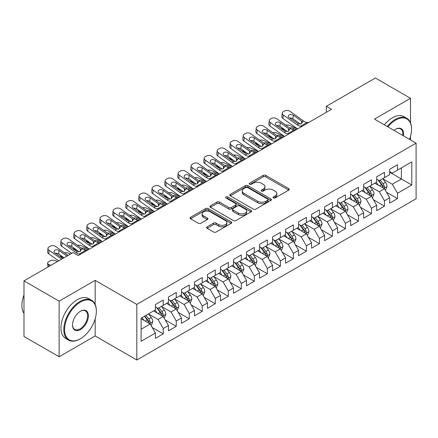 <?xml version="1.0" encoding="UTF-8"?>
<svg xmlns="http://www.w3.org/2000/svg" width="438" height="438" viewBox="0 0 438 438"><rect width="100%" height="100%" fill="white"/><g stroke="black" fill="none" stroke-linecap="round" stroke-linejoin="round"><path stroke-width="0.66" d="M273.372 197.943A1.265 0.728 0 0 0 275.157 197.943L288.73 190.108A1.807 1.046 0 0 0 289.261 189.369A1.807 1.046 0 0 0 288.73 188.636L265.74 175.359A1.807 1.046 0 0 0 263.183 175.359L249.611 183.194A1.265 0.728 0 0 0 249.238 183.714A1.265 0.728 0 0 0 249.611 184.228A1.265 0.728 0 0 0 251.401 184.228L253.153 183.215A5.782 3.34 0 0 1 261.333 183.215L263.249 184.321A5.782 3.34 0 0 1 264.941 186.681A5.782 3.34 0 0 1 263.249 189.041L261.491 190.054A1.265 0.728 0 0 0 261.119 190.568A1.265 0.728 0 0 0 261.491 191.088A1.265 0.728 0 0 0 263.282 191.088L265.034 190.07A5.782 3.34 0 0 1 273.213 190.07L275.13 191.182A5.782 3.34 0 0 1 276.821 193.541A5.782 3.34 0 0 1 275.13 195.901L273.372 196.914A1.265 0.728 0 0 0 273 197.429A1.265 0.728 0 0 0 273.372 197.943L273.372 196.914M207.103 226.84A1.807 1.046 0 0 0 206.577 227.574A1.807 1.046 0 0 0 207.103 228.313L213.558 232.036A1.807 1.046 0 0 0 216.109 232.036L231.182 223.336A1.807 1.046 0 0 0 231.713 222.597A1.807 1.046 0 0 0 231.182 221.858L208.192 208.587A1.807 1.046 0 0 0 205.636 208.587L190.563 217.286A1.807 1.046 0 0 0 190.032 218.025A1.807 1.046 0 0 0 190.563 218.765L198.354 223.26A1.807 1.046 0 0 0 200.911 223.26L207.36 219.537A1.807 1.046 0 0 0 207.891 218.797A1.807 1.046 0 0 0 207.36 218.064L203.495 215.83A4.834 2.792 0 0 1 202.082 213.859A4.834 2.792 0 0 1 205.061 211.28A4.834 2.792 0 0 1 210.328 211.882L225.466 220.626A4.834 2.792 0 0 1 226.884 222.597A4.834 2.792 0 0 1 223.9 225.176A4.834 2.792 0 0 1 218.633 224.568L216.109 223.112A1.807 1.046 0 0 0 213.558 223.112L207.103 226.84L207.103 228.313M95.172 304.459L95.172 280.347L59.119 301.163L23.98 280.873L73.047 252.551L78.254 255.551L331.506 109.336L326.305 106.33L326.305 112.342M95.172 280.347L136.815 304.394L416.1 143.149L416.1 198.753L136.815 359.992L136.815 304.394M410.505 122.788L410.505 98.293L374.457 119.103L416.1 143.149M410.505 98.293L375.366 78.008L326.305 106.33M253.284 209.101A1.807 1.046 0 0 0 255.836 209.101L270.914 200.396A1.807 1.046 0 0 0 271.44 199.662A1.807 1.046 0 0 0 270.914 198.923L247.919 185.646A1.807 1.046 0 0 0 245.362 185.646L230.289 194.352A1.807 1.046 0 0 0 229.758 195.085A1.807 1.046 0 0 0 230.289 195.824L253.284 209.101M226.386 198.217A1.265 0.728 0 0 1 227.672 198.398L227.672 196.892L251.045 210.393A1.807 1.046 0 0 1 251.576 211.127A1.807 1.046 0 0 1 251.045 211.866L235.972 220.571A1.807 1.046 0 0 1 233.421 220.571L210.426 207.294L210.426 205.816A1.807 1.046 0 0 0 209.895 206.555A1.807 1.046 0 0 0 210.426 207.294M210.426 205.816L216.876 202.093A1.807 1.046 0 0 1 219.433 202.093L228.756 207.481A1.807 1.046 0 0 0 231.313 207.481L235.589 205.006A1.807 1.046 0 0 0 236.12 204.272A1.807 1.046 0 0 0 235.589 203.533L225.882 197.927A1.265 0.728 0 0 1 225.51 197.412A1.265 0.728 0 0 1 226.293 196.739A1.265 0.728 0 0 1 227.672 196.892M389.683 172.227L401.394 178.989L401.394 167.869L411.808 161.857L397.49 170.125L397.49 164.787L389.683 169.298L389.683 174.631L384.476 177.636L384.476 172.304L376.669 176.81L376.669 182.148L371.462 185.148L371.462 179.815L363.655 184.327L363.655 189.659L358.448 192.665L358.448 187.327L350.641 191.839L350.641 197.171L345.434 200.177L345.434 194.844L337.627 199.35L337.627 204.688L332.42 207.694L332.42 202.356L324.613 206.867L324.613 212.2L319.406 215.206L319.406 209.873L311.599 214.379L311.599 219.712L306.392 222.718L306.392 217.385L298.579 221.891L298.579 227.229L293.378 230.235L293.378 224.897L285.565 229.408L285.565 234.741L280.364 237.746L280.364 232.414L272.551 236.92L272.551 242.252L267.35 245.258L267.35 239.925L259.537 244.431L259.537 249.769L254.336 252.775L254.336 247.437L246.523 251.949L246.523 257.281L241.322 260.287L241.322 254.954L233.509 259.46L233.509 264.798L228.308 267.799L228.308 262.466L220.495 266.972L220.495 272.31L215.293 275.316L215.293 269.978L207.481 274.489L207.481 279.822L202.279 282.828L202.279 277.495L194.467 282.001L194.467 287.339L189.265 290.345L189.265 285.007L181.452 289.518L181.452 294.851L176.246 297.856L176.246 292.524L168.438 297.03L168.438 302.362L163.232 305.368L163.232 300.035L155.424 304.541L155.424 309.88L141.113 318.141L141.113 341.284L155.424 333.022L150.218 324.005L141.113 318.744M411.808 161.857L411.808 185L397.49 193.267L392.284 184.25L382.85 178.803M386.491 192.249L397.49 198.6L397.49 193.267M397.49 198.6L389.683 203.112L389.683 197.773L384.476 200.779L379.27 191.762L369.836 186.314M373.477 199.766L384.476 206.112L384.476 200.779M384.476 206.112L376.669 210.623L376.669 205.285L371.462 208.291L366.256 199.279L356.822 193.831M360.463 207.278L371.462 213.629L371.462 208.291M371.462 213.629L363.655 218.135L363.655 212.802L358.448 215.808L353.242 206.791L343.808 201.343M347.449 214.795L358.448 221.141L358.448 215.808M358.448 221.141L350.641 225.652L350.641 220.314L345.434 223.32L340.227 214.302L330.794 208.855M334.435 222.307L345.434 228.658L345.434 223.32M345.434 228.658L337.627 233.164L337.627 227.831L332.42 230.831L327.213 221.82L317.78 216.372M321.421 229.819L332.42 236.17L332.42 230.831M332.42 236.17L324.613 240.676L324.613 235.343L319.406 238.349L314.199 229.331L304.766 223.884M308.407 237.336L319.406 243.681L319.406 238.349M319.406 243.681L311.599 248.193L311.599 242.855L306.392 245.86L301.185 236.843L291.752 231.395M295.393 244.847L306.392 251.198L306.392 245.86M306.392 251.198L298.579 255.704L298.579 250.372L293.378 253.378L288.171 244.36L278.732 238.913M282.379 252.359L293.378 258.71L293.378 253.378M293.378 258.71L285.565 263.216L285.565 257.883L280.364 260.889L275.157 251.872L265.718 246.424M269.365 259.876L280.364 266.222L280.364 260.889M280.364 266.222L272.551 270.733L272.551 265.395L267.35 268.401L262.143 259.384L252.704 253.936M256.35 267.388L267.35 273.739L267.35 268.401M267.35 273.739L259.537 278.245L259.537 272.912L254.336 275.918L249.129 266.901L239.69 261.453M243.336 274.9L254.336 281.251L254.336 275.918M254.336 281.251L246.523 285.757L246.523 280.424L241.322 283.43L236.115 274.412L226.676 268.965M230.322 282.417L241.322 288.762L241.322 283.43M241.322 288.762L233.509 293.274L233.509 287.936L228.308 290.941L223.101 281.93L213.662 276.482M217.308 289.929L228.308 296.28L228.308 290.941M228.308 296.28L220.495 300.786L220.495 295.453L215.293 298.459L210.087 289.441L200.648 283.994M204.294 297.446L215.293 303.791L215.293 298.459M215.293 303.791L207.481 308.303L207.481 302.965L202.279 305.97L197.073 296.953L187.634 291.505M191.28 304.957L202.279 311.308L202.279 305.97M202.279 311.308L194.467 315.814L194.467 310.482L189.265 313.482L184.059 304.47L174.62 299.023M178.266 312.469L189.265 318.82L189.265 313.482M189.265 318.82L181.452 323.326L181.452 317.993L176.246 320.999L171.044 311.982L161.606 306.534M165.252 319.986L176.246 326.332L176.246 320.999M176.246 326.332L168.438 330.843L168.438 325.505L163.232 328.511L158.03 319.494L148.591 314.046M152.238 327.498L163.232 333.849L163.232 328.511M163.232 333.849L155.424 338.355L155.424 333.022M155.424 306.874L158.03 308.374L163.232 305.368M141.113 329.261L150.218 324.005M168.438 299.357L171.044 300.862L176.246 297.856M158.03 319.494L163.232 316.488L153.601 310.931M168.438 325.505L163.232 316.488M181.452 291.845L184.059 293.345L189.265 290.345M171.044 311.982L176.246 308.976L166.615 303.414M181.452 317.993L176.246 308.976M194.467 284.333L197.073 285.833L202.279 282.828M184.059 304.47L189.265 301.464L179.629 295.902M194.467 310.482L189.265 301.464M207.481 276.816L210.087 278.322L215.293 275.316M197.073 296.953L202.279 293.947L192.643 288.39M207.481 302.965L202.279 293.947M220.495 269.304L223.101 270.804L228.308 267.799M210.087 289.441L215.293 286.436L205.663 280.873M220.495 295.453L215.293 286.436M233.509 261.793L236.115 263.293L241.322 260.287M223.101 281.93L228.308 278.924L218.677 273.361M233.509 287.936L228.308 278.924M246.523 254.275L249.129 255.781L254.336 252.775M236.115 274.412L241.322 271.407L231.691 265.85M246.523 280.424L241.322 271.407M259.537 246.764L262.143 248.264L267.35 245.258M249.129 266.901L254.336 263.895L244.705 258.332M259.537 272.912L254.336 263.895M272.551 239.247L275.157 240.752L280.364 237.746M262.143 259.384L267.35 256.383L257.719 250.821M272.551 265.395L267.35 256.383M285.565 231.735L288.171 233.24L293.378 230.235M275.157 251.872L280.364 248.866L270.733 243.309M285.565 257.883L280.364 248.866M298.579 224.223L301.185 225.723L306.392 222.718M288.171 244.36L293.378 241.354L283.747 235.792M298.579 250.372L293.378 241.354M311.599 216.706L314.199 218.212L319.406 215.206M301.185 236.843L306.392 233.837L296.761 228.28M311.599 242.855L306.392 233.837M324.613 209.194L327.213 210.7L332.42 207.694M314.199 229.331L319.406 226.326L309.775 220.763M324.613 235.343L319.406 226.326M337.627 201.683L340.227 203.183L345.434 200.177M327.213 221.82L332.42 218.814L322.79 213.251M337.627 227.831L332.42 218.814M350.641 194.165L353.242 195.671L358.448 192.665M340.227 214.302L345.434 211.297L335.804 205.74M350.641 220.314L345.434 211.297M363.655 186.654L366.256 188.154L371.462 185.148M353.242 206.791L358.448 203.785L348.818 198.222M363.655 212.802L358.448 203.785M376.669 179.142L379.27 180.642L384.476 177.636M366.256 199.279L371.462 196.273L361.832 190.711M376.669 205.285L371.462 196.273M389.683 171.625L392.284 173.13L397.49 170.125M379.27 191.762L384.476 188.756L374.846 183.199M389.683 197.773L384.476 188.756M23.98 280.873L23.98 336.477L59.119 356.762L95.172 335.951L136.815 359.992M59.119 301.163L59.119 356.762M410.505 139.919L410.505 136.382M392.284 184.25L401.394 178.989L411.808 185M95.172 335.951L95.172 318.82M273.876 198.124L275.13 197.401A5.782 3.34 0 0 0 276.821 195.041L276.821 193.541M264.941 186.681L264.941 188.181A5.782 3.34 0 0 1 263.249 190.541L261.995 191.264M288.708 190.125L265.74 176.864A1.807 1.046 0 0 0 263.183 176.864L250.114 184.403M270.887 200.412L247.919 187.152A1.807 1.046 0 0 0 245.362 187.152L230.311 195.841M267.717 200.177A1.265 0.728 0 0 0 268.089 199.662A1.265 0.728 0 0 0 267.717 199.142L247.536 187.491A1.265 0.728 0 0 0 245.745 187.491L243.895 188.559A5.782 3.34 0 0 0 242.203 190.919A5.782 3.34 0 0 0 243.895 193.278L257.692 201.245A5.782 3.34 0 0 0 265.866 201.245L267.717 200.177L267.717 201.677A1.265 0.728 0 0 0 268.089 201.162L268.089 199.662M242.203 190.919L242.203 192.424A5.782 3.34 0 0 0 243.895 194.784L243.895 193.278M267.717 201.677L265.866 202.75A5.782 3.34 0 0 1 257.692 202.75L243.895 194.784M210.448 207.305L216.876 203.599L216.876 202.093M236.12 204.272L236.12 205.772A1.807 1.046 0 0 1 235.589 206.512L231.313 208.981A1.807 1.046 0 0 1 228.756 208.981L219.433 203.599A1.807 1.046 0 0 0 216.876 203.599M227.672 198.398L251.023 211.882M238.431 213.065A4.834 2.792 0 0 0 243.698 213.667A4.834 2.792 0 0 0 246.682 211.094A4.834 2.792 0 0 0 245.269 209.118L239.936 206.041A1.807 1.046 0 0 0 237.38 206.041L233.098 208.51A1.807 1.046 0 0 0 232.573 209.249A1.807 1.046 0 0 0 233.098 209.988L238.431 213.065L238.431 214.565A4.834 2.792 0 0 0 243.698 215.173A4.834 2.792 0 0 0 246.682 212.594L246.682 211.094M232.573 209.249L232.573 210.749A1.807 1.046 0 0 0 233.098 211.488L233.098 209.988M238.431 214.565L233.098 211.488M226.884 222.597L226.884 224.097A4.834 2.792 0 0 1 223.9 226.676A4.834 2.792 0 0 1 218.633 226.074L216.109 224.617A1.807 1.046 0 0 0 213.558 224.617L207.13 228.329M202.082 213.859L202.082 215.359A4.834 2.792 0 0 0 203.495 217.336L203.495 215.83M207.338 219.553L203.495 217.336M231.16 223.347L208.192 210.087A1.807 1.046 0 0 0 205.636 210.087L190.585 218.776M385.44 190.426L387.05 186.489A4.878 2.814 -120 0 0 385.495 182.334L382.73 178.644M297.522 128.958L289.43 125.372A3.679 1.867 -5.4 0 0 285.795 125.148M378.322 185.208L376.226 182.4M285.653 130.338L282.921 129.128L283.008 130.042M375.24 183.423L374.999 183.106M383.557 188.225L384.312 187.546L384.416 186.697A4.878 2.814 -120 0 0 383.02 183.763L380.261 180.073M378.678 180.303L382.095 184.858A2.486 1.434 60 0 1 382.544 185.613L384.416 186.697M281.88 127.655A3.679 1.867 -5.4 0 0 281.858 127.973A3.679 1.867 -5.4 0 0 282.921 129.128M289.786 127.989A2.946 1.495 174.6 0 1 292.912 128.11L296.351 129.637M377.824 179.804L381.46 184.666A4.878 2.814 60 0 1 382.856 187.595L382.954 187.88M302.16 126.281L300.621 126.21A9.203 5.311 60 0 1 297.156 124.841L283.298 114.986L282.921 118.501A3.679 2.354 -173.9 0 1 281.864 116.607L282.242 113.092A3.679 2.354 6.1 0 0 283.298 114.986M297.61 128.909A13.802 7.972 60 0 1 296.778 128.361L282.921 118.501M308.67 122.525L307.131 122.454A9.203 5.311 60 0 1 303.66 121.085L289.803 111.23A3.679 2.354 6.1 0 0 284.618 110.891L283.315 111.641A3.679 2.354 6.1 0 0 282.242 113.092M301.656 123.587L301.53 121.08L302.258 121.895L301.541 123.658L298.557 124.036L289.124 117.619A2.946 1.883 -173.9 0 1 288.275 116.103A2.946 1.883 -173.9 0 1 289.135 114.948A2.946 1.883 -173.9 0 1 293.285 115.216L292.912 118.731L300.419 124.074M292.912 118.731A2.946 1.883 6.1 0 0 289.792 118.096M301.53 121.08L293.285 115.216M303.66 121.085L302.258 121.895L302.401 122.416M372.426 197.938L374.036 194.001A4.878 2.814 -120 0 0 372.481 189.851L369.716 186.155M284.508 136.475L276.416 132.884A3.679 1.867 -5.4 0 0 272.781 132.665M365.308 192.72L363.212 189.917M272.639 137.855L269.907 136.64L269.994 137.554M362.226 190.941L361.985 190.623M370.543 195.742L371.298 195.063L371.402 194.209A4.878 2.814 -120 0 0 370.006 191.275L367.241 187.584M365.664 187.814L369.081 192.375A2.486 1.434 60 0 1 369.53 193.131L371.402 194.209M268.866 135.172A3.679 1.867 -5.4 0 0 268.844 135.49A3.679 1.867 -5.4 0 0 269.907 136.64M276.772 135.501A2.946 1.495 174.6 0 1 279.898 135.627L283.337 137.149M364.81 187.322L368.446 192.178A4.878 2.814 60 0 1 369.842 195.113L369.94 195.392M359.412 205.455L361.022 201.513A4.878 2.814 -120 0 0 359.467 197.363L356.702 193.673M271.494 143.987L263.402 140.401A3.679 1.867 -5.4 0 0 259.767 140.176M352.294 200.232L350.197 197.429M259.625 145.367L256.892 144.157L256.98 145.071M349.212 198.452L348.971 198.135M357.528 203.254L358.284 202.575L358.388 201.721A4.878 2.814 -120 0 0 356.992 198.792L354.227 195.102M352.65 195.332L356.067 199.887A2.486 1.434 60 0 1 356.516 200.642L358.388 201.721M255.852 142.684A3.679 1.867 -5.4 0 0 255.83 143.002A3.679 1.867 -5.4 0 0 256.892 144.157M263.758 143.012A2.946 1.495 174.6 0 1 266.884 143.138L270.323 144.66M351.796 194.833L355.432 199.69A4.878 2.814 60 0 1 356.828 202.624L356.926 202.909M289.146 133.793L287.607 133.721A9.203 5.311 60 0 1 284.142 132.358L270.284 122.498L269.907 126.013A3.679 2.354 -173.9 0 1 268.85 124.118L269.228 120.603A3.679 2.354 6.1 0 0 270.284 122.498M284.596 136.421A13.802 7.972 60 0 1 283.764 135.873L269.907 126.013M295.655 130.037L294.117 129.966A9.203 5.311 60 0 1 290.646 128.602L276.789 118.742A3.679 2.354 6.1 0 0 271.604 118.408L270.301 119.158A3.679 2.354 6.1 0 0 269.228 120.603M288.642 131.104L288.516 128.591L289.244 129.407L288.527 131.17L285.543 131.548L276.11 125.131A2.946 1.883 -173.9 0 1 275.261 123.62A2.946 1.883 -173.9 0 1 276.121 122.459A2.946 1.883 -173.9 0 1 280.271 122.728L279.898 126.243L287.405 131.586M279.898 126.243A2.946 1.883 6.1 0 0 276.778 125.613M288.516 128.591L280.271 122.728M290.646 128.602L289.244 129.407L289.387 129.927M276.132 141.31L274.593 141.239A9.203 5.311 60 0 1 271.127 139.87L257.27 130.015L256.892 133.53A3.679 2.354 -173.9 0 1 255.836 131.635L256.208 128.12A3.679 2.354 6.1 0 0 257.27 130.015M271.582 143.938A13.802 7.972 60 0 1 270.75 143.385L256.892 133.53M282.641 137.554L281.103 137.477A9.203 5.311 60 0 1 277.632 136.114L263.775 126.253A3.679 2.354 6.1 0 0 258.584 125.92L257.287 126.67A3.679 2.354 6.1 0 0 256.208 128.12M275.628 138.616L275.502 136.108L276.23 136.924L275.513 138.682L272.529 139.06L263.096 132.648A2.946 1.883 -173.9 0 1 262.247 131.132A2.946 1.883 -173.9 0 1 263.107 129.971A2.946 1.883 -173.9 0 1 267.257 130.245L266.884 133.76L274.391 139.098M266.884 133.76A2.946 1.883 6.1 0 0 263.764 133.125M275.502 136.108L267.257 130.245M277.632 136.114L276.23 136.924L276.373 137.439M409.53 139.355A22.453 12.965 120 0 0 411.545 129.248A22.453 12.965 120 0 0 395.667 120.083A22.453 12.965 120 0 0 387.926 126.883M387.247 126.489A23.006 13.282 -60 0 1 395.279 119.404A23.006 13.282 -60 0 1 406.782 118.265A23.006 13.282 -60 0 1 411.545 128.799L411.545 129.248M394.019 130.398A11.229 6.482 -60 0 1 395.667 129.248L395.667 129.248A11.229 6.482 -60 0 1 403.431 135.835M402.708 135.419A10.676 6.165 120 0 0 400.617 128.947A10.676 6.165 120 0 0 395.47 129.363M384.383 124.835A23.006 13.282 -60 0 1 392.415 117.751A23.006 13.282 -60 0 1 403.918 116.612L406.782 118.265M80.466 302.061A22.453 12.965 120 0 0 64.589 329.562A22.453 12.965 120 0 0 80.466 338.733L80.072 338.957A23.006 13.282 -60 0 1 68.569 340.096A23.006 13.282 -60 0 1 65.043 321.662A23.006 13.282 -60 0 1 80.072 301.388A23.006 13.282 -60 0 1 91.575 300.249A23.006 13.282 -60 0 1 96.344 310.777L96.344 311.232A22.453 12.965 120 0 0 80.466 302.061M80.466 311.232L80.466 311.232A11.229 6.482 -60 0 1 88.405 315.814A11.229 6.482 -60 0 1 80.466 329.562A11.229 6.482 -60 0 1 72.527 324.98A11.229 6.482 -60 0 1 80.466 311.232L80.466 311.232M72.527 324.75A10.676 6.165 120 0 0 74.734 329.414A10.676 6.165 120 0 0 80.072 328.889A10.676 6.165 120 0 0 87.047 319.483A10.676 6.165 120 0 0 85.41 310.925A10.676 6.165 120 0 0 80.263 311.347M23.98 313.362A23.006 13.282 -60 0 1 23.98 294.971M68.569 340.096L65.705 338.443A23.006 13.282 -60 0 1 62.18 320.008A23.006 13.282 -60 0 1 77.208 299.734A23.006 13.282 -60 0 1 88.711 298.596L91.575 300.249M80.072 338.957L80.466 338.733A22.453 12.965 120 0 0 96.344 311.232M346.398 212.967L348.007 209.03A4.878 2.814 -120 0 0 346.453 204.874L343.688 201.184M258.48 151.499L250.388 147.913A3.679 1.867 -5.4 0 0 246.753 147.688M339.28 207.749L337.183 204.94M246.61 152.878L243.878 151.668L243.966 152.583M336.198 205.969L335.957 205.646M344.514 210.766L345.27 210.087L345.374 209.238A4.878 2.814 -120 0 0 343.978 206.303L341.213 202.613M339.636 202.843L343.053 207.404A2.486 1.434 60 0 1 343.501 208.154L345.374 209.238M242.838 150.196A3.679 1.867 -5.4 0 0 242.816 150.513A3.679 1.867 -5.4 0 0 243.878 151.668M250.744 150.53A2.946 1.495 174.6 0 1 253.87 150.65L257.309 152.178M338.782 202.351L342.417 207.207A4.878 2.814 60 0 1 343.814 210.141L343.912 210.421M333.384 220.478L334.993 216.542A4.878 2.814 -120 0 0 333.438 212.392L330.674 208.702M245.466 159.016L237.374 155.424A3.679 1.867 -5.4 0 0 233.739 155.205M326.266 215.261L324.169 212.457M233.596 160.396L230.864 159.18L230.952 160.094M323.184 213.481L322.943 213.164M331.5 218.283L332.256 217.604L332.36 216.75A4.878 2.814 -120 0 0 330.964 213.815L328.199 210.125M326.622 210.355L330.038 214.916A2.486 1.434 60 0 1 330.487 215.671L332.36 216.75M229.824 157.713A3.679 1.867 -5.4 0 0 229.802 158.03A3.679 1.867 -5.4 0 0 230.864 159.18M237.73 158.041A2.946 1.495 174.6 0 1 240.856 158.167L244.294 159.689M325.768 209.862L329.403 214.719A4.878 2.814 60 0 1 330.8 217.653L330.898 217.932M263.118 148.821L261.579 148.75A9.203 5.311 60 0 1 258.113 147.387L244.256 137.527L243.878 141.041A3.679 2.354 -173.9 0 1 242.822 139.147L243.194 135.632A3.679 2.354 6.1 0 0 244.256 137.527M258.568 151.449A13.802 7.972 60 0 1 257.736 150.902L243.878 141.041M269.627 145.066L268.089 144.994A9.203 5.311 60 0 1 264.618 143.626L250.76 133.771A3.679 2.354 6.1 0 0 245.57 133.431L244.273 134.187A3.679 2.354 6.1 0 0 243.194 135.632M262.614 146.128L262.488 143.62L263.216 144.436L262.499 146.199L259.515 146.577L250.082 140.16A2.946 1.883 -173.9 0 1 249.233 138.643A2.946 1.883 -173.9 0 1 250.093 137.488A2.946 1.883 -173.9 0 1 254.243 137.756L253.87 141.271L261.376 146.615M253.87 141.271A2.946 1.883 6.1 0 0 250.75 140.636M262.488 143.62L254.243 137.756M264.618 143.626L263.216 144.436L263.358 144.956M250.103 156.333L248.565 156.262A9.203 5.311 60 0 1 245.099 154.899L231.242 145.038L230.864 148.553A3.679 2.354 -173.9 0 1 229.808 146.664L230.18 143.144A3.679 2.354 6.1 0 0 231.242 145.038M245.554 158.961A13.802 7.972 60 0 1 244.722 158.414L230.864 148.553M256.613 152.577L255.075 152.506A9.203 5.311 60 0 1 251.604 151.143L237.746 141.282A3.679 2.354 6.1 0 0 232.556 140.948L231.259 141.698A3.679 2.354 6.1 0 0 230.18 143.144M249.6 153.645L249.474 151.132L250.202 151.953L249.485 153.711L246.501 154.088L237.067 147.672A2.946 1.883 -173.9 0 1 236.219 146.161A2.946 1.883 -173.9 0 1 237.078 145A2.946 1.883 -173.9 0 1 241.228 145.268L240.856 148.783L248.362 154.127M240.856 148.783A2.946 1.883 6.1 0 0 237.735 148.154M249.474 151.132L241.228 145.268M251.604 151.143L250.202 151.953L250.344 152.468M320.37 227.995L321.979 224.059A4.878 2.814 -120 0 0 320.424 219.903L317.66 216.213M232.452 166.528L224.36 162.941A3.679 1.867 -5.4 0 0 220.725 162.717M313.252 222.778L311.155 219.969M220.582 167.907L217.85 166.697L217.938 167.612M310.17 220.993L309.929 220.675M318.486 225.794L319.242 225.116L319.346 224.267A4.878 2.814 -120 0 0 317.95 221.332L315.185 217.642M313.608 217.872L317.024 222.427A2.486 1.434 60 0 1 317.473 223.183L319.346 224.267M216.81 165.225A3.679 1.867 -5.4 0 0 216.788 165.542A3.679 1.867 -5.4 0 0 217.85 166.697M224.716 165.553A2.946 1.495 174.6 0 1 227.842 165.679L231.28 167.201M312.748 217.374L316.389 222.23A4.878 2.814 60 0 1 317.785 225.165L317.884 225.45M237.089 163.85L235.551 163.779A9.203 5.311 60 0 1 232.085 162.41L218.228 152.555L217.85 156.07A3.679 2.354 -173.9 0 1 216.794 154.176L217.166 150.661A3.679 2.354 6.1 0 0 218.228 152.555M232.54 166.478A13.802 7.972 60 0 1 231.707 165.925L217.85 156.07M243.599 160.094L242.061 160.023A9.203 5.311 60 0 1 238.59 158.655L224.732 148.794A3.679 2.354 6.1 0 0 219.542 148.46L218.244 149.21A3.679 2.354 6.1 0 0 217.166 150.661M236.586 161.157L236.46 158.649L237.188 159.465L236.471 161.228L233.487 161.6L224.048 155.189A2.946 1.883 -173.9 0 1 223.205 153.672A2.946 1.883 -173.9 0 1 224.064 152.517A2.946 1.883 -173.9 0 1 228.214 152.785L227.842 156.3L235.348 161.638M227.842 156.3A2.946 1.883 6.1 0 0 224.721 155.665M236.46 158.649L228.214 152.785M238.59 158.655L237.188 159.465L237.33 159.98M307.356 235.507L308.965 231.571A4.878 2.814 -120 0 0 307.41 227.415L304.645 223.725M219.438 174.039L211.346 170.453A3.679 1.867 -5.4 0 0 207.711 170.234M300.238 230.289L298.136 227.481M207.568 175.419L204.836 174.209L204.924 175.123M297.156 228.51L296.915 228.187M305.472 233.312L306.228 232.627L306.332 231.779A4.878 2.814 -120 0 0 304.936 228.844L302.171 225.154M300.594 225.384L304.01 229.945A2.486 1.434 60 0 1 304.459 230.695L306.332 231.779M203.796 172.736A3.679 1.867 -5.4 0 0 203.774 173.054A3.679 1.867 -5.4 0 0 204.836 174.209M211.702 173.07A2.946 1.495 174.6 0 1 214.828 173.191L218.266 174.718M299.734 224.891L303.375 229.747A4.878 2.814 60 0 1 304.771 232.682L304.87 232.961M224.075 171.362L222.537 171.291A9.203 5.311 60 0 1 219.071 169.928L205.214 160.067L204.836 163.582A3.679 2.354 -173.9 0 1 203.779 161.688L204.152 158.173A3.679 2.354 6.1 0 0 205.214 160.067M219.526 173.99A13.802 7.972 60 0 1 218.693 173.443L204.836 163.582M230.585 167.606L229.047 167.535A9.203 5.311 60 0 1 225.575 166.166L211.718 156.311A3.679 2.354 6.1 0 0 206.528 155.972L205.23 156.727A3.679 2.354 6.1 0 0 204.152 158.173M223.572 168.668L223.446 166.161L224.174 166.977L223.457 168.739L220.473 169.117L211.034 162.701A2.946 1.883 -173.9 0 1 210.191 161.189A2.946 1.883 -173.9 0 1 211.05 160.029A2.946 1.883 -173.9 0 1 215.2 160.297L214.828 163.812L222.334 169.156M214.828 163.812A2.946 1.883 6.1 0 0 211.707 163.182M223.446 166.161L215.2 160.297M225.575 166.166L224.174 166.977L224.316 167.497M294.341 243.019L295.951 239.082A4.878 2.814 -120 0 0 294.396 234.932L291.631 231.242M206.424 181.556L198.326 177.965A3.679 1.867 -5.4 0 0 194.696 177.746M287.224 237.801L285.122 234.998M194.554 182.936L191.822 181.726L191.91 182.641M284.142 236.022L283.901 235.704M292.458 240.823L293.214 240.144L293.318 239.29A4.878 2.814 -120 0 0 291.922 236.356L289.157 232.666M287.58 232.896L290.996 237.456A2.486 1.434 60 0 1 291.445 238.212L293.318 239.29M190.782 180.253A3.679 1.867 -5.4 0 0 190.76 180.571A3.679 1.867 -5.4 0 0 191.822 181.726M198.688 180.582A2.946 1.495 174.6 0 1 201.814 180.708L205.252 182.23M286.72 232.403L290.361 237.259A4.878 2.814 60 0 1 291.757 240.194L291.856 240.478M281.327 250.536L282.937 246.599A4.878 2.814 -120 0 0 281.382 242.444L278.617 238.754M193.41 189.068L185.312 185.482A3.679 1.867 -5.4 0 0 181.682 185.258M274.21 245.318L272.108 242.51M181.54 190.448L178.808 189.238L178.896 190.152M271.127 243.533L270.887 243.216M279.444 248.335L280.2 247.656L280.304 246.808A4.878 2.814 -120 0 0 278.907 243.873L276.143 240.183M274.566 240.413L277.982 244.968A2.486 1.434 60 0 1 278.431 245.723L280.304 246.808M177.768 187.765A3.679 1.867 -5.4 0 0 177.746 188.083A3.679 1.867 -5.4 0 0 178.808 189.238M185.674 188.094A2.946 1.495 174.6 0 1 188.8 188.22L192.238 189.747M273.706 239.914L277.347 244.776A4.878 2.814 60 0 1 278.743 247.705L278.842 247.99M268.313 258.048L269.923 254.111A4.878 2.814 -120 0 0 268.368 249.956L265.603 246.266M180.396 196.58L172.298 192.994A3.679 1.867 -5.4 0 0 168.668 192.775M261.196 252.83L259.093 250.027M168.526 197.965L165.794 196.75L165.882 197.664M258.113 251.051L257.873 250.728M266.43 255.852L267.185 255.168L267.289 254.319A4.878 2.814 -120 0 0 265.893 251.385L263.129 247.694M261.552 247.924L264.968 252.485A2.486 1.434 60 0 1 265.417 253.241L267.289 254.319M164.754 195.277A3.679 1.867 -5.4 0 0 164.732 195.594A3.679 1.867 -5.4 0 0 165.794 196.75M172.66 195.611A2.946 1.495 174.6 0 1 175.786 195.731L179.224 197.259M260.692 247.432L264.333 252.288A4.878 2.814 60 0 1 265.729 255.223L265.828 255.502M255.299 265.565L256.909 261.623A4.878 2.814 -120 0 0 255.354 257.473L252.589 253.783M167.382 204.097L159.284 200.505A3.679 1.867 -5.4 0 0 155.654 200.286M248.182 260.342L246.079 257.539M155.512 205.477L152.78 204.267L152.867 205.181M245.099 258.562L244.858 258.245M253.416 263.364L254.171 262.685L254.275 261.831A4.878 2.814 -120 0 0 252.879 258.902L250.114 255.206M248.538 255.436L251.954 259.997A2.486 1.434 60 0 1 252.403 260.752L254.275 261.831M151.74 202.794A3.679 1.867 -5.4 0 0 151.718 203.112A3.679 1.867 -5.4 0 0 152.78 204.267M159.64 203.123A2.946 1.495 174.6 0 1 162.772 203.248L166.21 204.77M247.678 254.943L251.319 259.8A4.878 2.814 60 0 1 252.715 262.734L252.814 263.019M242.28 273.077L243.895 269.14A4.878 2.814 -120 0 0 242.34 264.985L239.575 261.294M154.368 211.609L146.27 208.023A3.679 1.867 -5.4 0 0 142.64 207.798M235.168 267.859L233.065 265.05M142.498 212.988L139.766 211.778L139.853 212.693M232.085 266.074L231.844 265.756M240.402 270.876L241.157 270.197L241.261 269.348A4.878 2.814 -120 0 0 239.865 266.413L237.1 262.723M235.524 262.953L238.94 267.509A2.486 1.434 60 0 1 239.389 268.264L241.261 269.348M138.726 210.306A3.679 1.867 -5.4 0 0 138.704 210.623A3.679 1.867 -5.4 0 0 139.766 211.778M146.626 210.64A2.946 1.495 174.6 0 1 149.752 210.76L153.196 212.288M234.664 262.455L238.305 267.317A4.878 2.814 60 0 1 239.701 270.246L239.8 270.531M229.266 280.588L230.881 276.652A4.878 2.814 -120 0 0 229.326 272.502L226.561 268.806M141.354 219.126L133.256 215.534A3.679 1.867 -5.4 0 0 129.626 215.315M222.154 275.371L220.051 272.567M129.484 220.506L126.752 219.29L126.839 220.204M219.071 273.591L218.83 273.268M227.388 278.393L228.143 277.714L228.247 276.86A4.878 2.814 -120 0 0 226.851 273.925L224.086 270.235M222.509 270.465L225.926 275.026A2.486 1.434 60 0 1 226.375 275.781L228.247 276.86M125.711 217.823A3.679 1.867 -5.4 0 0 125.69 218.135A3.679 1.867 -5.4 0 0 126.752 219.29M133.612 218.151A2.946 1.495 174.6 0 1 136.738 218.277L140.182 219.799M221.65 269.972L225.291 274.829A4.878 2.814 60 0 1 226.687 277.763L226.785 278.042M216.252 288.105L217.867 284.163A4.878 2.814 -120 0 0 216.312 280.013L213.547 276.323M128.339 226.638L120.242 223.051A3.679 1.867 -5.4 0 0 116.612 222.827M209.14 282.882L207.037 280.079M116.47 228.017L113.738 226.807L113.825 227.722M206.057 281.103L205.816 280.785M214.374 285.905L215.129 285.226L215.233 284.371A4.878 2.814 -120 0 0 213.837 281.442L211.072 277.752M209.495 277.982L212.912 282.537A2.486 1.434 60 0 1 213.361 283.293L215.233 284.371M112.697 225.335A3.679 1.867 -5.4 0 0 112.675 225.652A3.679 1.867 -5.4 0 0 113.738 226.807M120.598 225.663A2.946 1.495 174.6 0 1 123.724 225.789L127.168 227.311M208.636 277.484L212.277 282.34A4.878 2.814 60 0 1 213.673 285.275L213.771 285.56M203.237 295.617L204.853 291.681A4.878 2.814 -120 0 0 203.298 287.525L200.533 283.835M115.325 234.149L107.228 230.563A3.679 1.867 -5.4 0 0 103.598 230.339M196.125 290.399L194.023 287.591M103.456 235.529L100.724 234.319L100.811 235.233M193.043 288.62L192.802 288.297M201.36 293.416L202.115 292.737L202.219 291.889A4.878 2.814 -120 0 0 200.823 288.954L198.058 285.264M196.481 285.494L199.898 290.049A2.486 1.434 60 0 1 200.347 290.805L202.219 291.889M99.683 232.846A3.679 1.867 -5.4 0 0 99.661 233.164A3.679 1.867 -5.4 0 0 100.724 234.319M107.584 233.18A2.946 1.495 174.6 0 1 110.71 233.301L114.154 234.828M195.622 284.996L199.263 289.857A4.878 2.814 60 0 1 200.659 292.787L200.757 293.071M190.223 303.129L191.839 299.192A4.878 2.814 -120 0 0 190.284 295.042L187.519 291.352M102.311 241.666L94.214 238.075A3.679 1.867 -5.4 0 0 90.584 237.856M183.111 297.911L181.009 295.108M90.442 243.046L87.709 241.831L87.797 242.745M180.029 296.132L179.788 295.814M188.345 300.933L189.101 300.254L189.205 299.4A4.878 2.814 -120 0 0 187.809 296.466L185.044 292.776M183.467 293.006L186.884 297.566A2.486 1.434 60 0 1 187.333 298.322L189.205 299.4M86.669 240.363A3.679 1.867 -5.4 0 0 86.647 240.681A3.679 1.867 -5.4 0 0 87.709 241.831M94.57 240.692A2.946 1.495 174.6 0 1 97.696 240.818L101.14 242.34M182.608 292.513L186.249 297.369A4.878 2.814 60 0 1 187.645 300.304L187.743 300.583M211.061 178.879L209.523 178.803A9.203 5.311 60 0 1 206.057 177.439L192.2 167.579L191.822 171.094A3.679 2.354 -173.9 0 1 190.765 169.205L191.138 165.69A3.679 2.354 6.1 0 0 192.2 167.579M206.512 181.502A13.802 7.972 60 0 1 205.679 180.954L191.822 171.094M217.571 175.118L216.033 175.047A9.203 5.311 60 0 1 212.561 173.683L198.704 163.823A3.679 2.354 6.1 0 0 193.514 163.489L192.216 164.239A3.679 2.354 6.1 0 0 191.138 165.69M210.558 176.185L210.432 173.678L211.16 174.494L210.443 176.251L207.459 176.629L198.02 170.218A2.946 1.883 -173.9 0 1 197.177 168.701A2.946 1.883 -173.9 0 1 198.036 167.54A2.946 1.883 -173.9 0 1 202.186 167.809L201.814 171.324L209.32 176.667M201.814 171.324A2.946 1.883 6.1 0 0 198.693 170.694M210.432 173.678L202.186 167.809M212.561 173.683L211.16 174.494L211.302 175.008M198.047 186.391L196.509 186.32A9.203 5.311 60 0 1 193.043 184.951L179.18 175.096L178.808 178.611A3.679 2.354 -173.9 0 1 177.751 176.717L178.124 173.202A3.679 2.354 6.1 0 0 179.18 175.096M193.497 189.019A13.802 7.972 60 0 1 192.665 188.466L178.808 178.611M204.557 182.635L203.018 182.564A9.203 5.311 60 0 1 199.547 181.195L185.69 171.34A3.679 2.354 6.1 0 0 180.5 171.001L179.202 171.751A3.679 2.354 6.1 0 0 178.124 173.202M197.543 183.697L197.418 181.19L198.146 182.005L197.429 183.768L194.445 184.146L185.006 177.729A2.946 1.883 -173.9 0 1 184.163 176.213A2.946 1.883 -173.9 0 1 185.022 175.058A2.946 1.883 -173.9 0 1 189.172 175.326L188.8 178.841L196.306 184.184M188.8 178.841A2.946 1.883 6.1 0 0 185.679 178.206M197.418 181.19L189.172 175.326M199.547 181.195L198.146 182.005L198.288 182.526M185.033 193.903L183.495 193.831A9.203 5.311 60 0 1 180.029 192.468L166.166 182.608L165.794 186.123A3.679 2.354 -173.9 0 1 164.737 184.228L165.11 180.713A3.679 2.354 6.1 0 0 166.166 182.608M180.483 196.531A13.802 7.972 60 0 1 179.651 195.983L165.794 186.123M191.537 190.147L190.004 190.076A9.203 5.311 60 0 1 186.533 188.712L172.676 178.852A3.679 2.354 6.1 0 0 167.486 178.512L166.188 179.268A3.679 2.354 6.1 0 0 165.11 180.713M184.529 191.209L184.403 188.701L185.132 189.517L184.414 191.28L181.431 191.658L171.992 185.241A2.946 1.883 -173.9 0 1 171.149 183.73A2.946 1.883 -173.9 0 1 172.008 182.569A2.946 1.883 -173.9 0 1 176.158 182.838L175.786 186.353L183.292 191.696M175.786 186.353A2.946 1.883 6.1 0 0 172.665 185.723M184.403 188.701L176.158 182.838M186.533 188.712L185.132 189.517L185.274 190.037M172.019 201.42L170.481 201.349A9.203 5.311 60 0 1 167.015 199.98L153.152 190.119L152.78 193.64A3.679 2.354 -173.9 0 1 151.723 191.745L152.096 188.231A3.679 2.354 6.1 0 0 153.152 190.119M167.469 204.042A13.802 7.972 60 0 1 166.637 203.495L152.78 193.64M178.523 197.658L176.99 197.587A9.203 5.311 60 0 1 173.519 196.224L159.662 186.364A3.679 2.354 6.1 0 0 154.472 186.03L153.174 186.78A3.679 2.354 6.1 0 0 152.096 188.231M171.515 198.726L171.389 196.219L172.118 197.034L171.4 198.792L168.416 199.17L158.978 192.758A2.946 1.883 -173.9 0 1 158.134 191.242A2.946 1.883 -173.9 0 1 158.994 190.081A2.946 1.883 -173.9 0 1 163.144 190.349L162.772 193.87L170.278 199.208M162.772 193.87A2.946 1.883 6.1 0 0 159.651 193.235M171.389 196.219L163.144 190.349M173.519 196.224L172.118 197.034L172.26 197.549M159.005 208.931L157.466 208.86A9.203 5.311 60 0 1 154.001 207.492L140.138 197.637L139.766 201.151A3.679 2.354 -173.9 0 1 138.709 199.257L139.081 195.742A3.679 2.354 6.1 0 0 140.138 197.637M154.455 211.559A13.802 7.972 60 0 1 153.623 211.012L139.766 201.151M165.509 205.176L163.976 205.104A9.203 5.311 60 0 1 160.505 203.736L146.648 193.881A3.679 2.354 6.1 0 0 141.458 193.541L140.16 194.291A3.679 2.354 6.1 0 0 139.081 195.742M158.496 206.238L158.375 203.73L159.103 204.546L158.386 206.309L155.402 206.687L145.964 200.27A2.946 1.883 -173.9 0 1 145.12 198.753A2.946 1.883 -173.9 0 1 145.98 197.598A2.946 1.883 -173.9 0 1 150.13 197.866L149.752 201.381L157.264 206.725M149.752 201.381A2.946 1.883 6.1 0 0 146.637 200.746M158.375 203.73L150.13 197.866M160.505 203.736L159.103 204.546L159.246 205.066M145.991 216.443L144.452 216.372A9.203 5.311 60 0 1 140.987 215.009L127.124 205.148L126.752 208.663A3.679 2.354 -173.9 0 1 125.695 206.769L126.067 203.254A3.679 2.354 6.1 0 0 127.124 205.148M141.441 219.071A13.802 7.972 60 0 1 140.609 218.524L126.752 208.663M152.495 212.687L150.962 212.616A9.203 5.311 60 0 1 147.491 211.253L133.634 201.392A3.679 2.354 6.1 0 0 128.444 201.058L127.146 201.809A3.679 2.354 6.1 0 0 126.067 203.254M145.482 213.755L145.361 211.242L146.089 212.058L145.372 213.821L142.388 214.198L132.949 207.782A2.946 1.883 -173.9 0 1 132.106 206.271A2.946 1.883 -173.9 0 1 132.966 205.11A2.946 1.883 -173.9 0 1 137.116 205.378L136.738 208.893L144.25 214.237M136.738 208.893A2.946 1.883 6.1 0 0 133.623 208.264M145.361 211.242L137.116 205.378M147.491 211.253L146.089 212.058L146.232 212.578M132.977 223.96L131.438 223.889A9.203 5.311 60 0 1 127.973 222.52L114.11 212.665L113.738 216.18A3.679 2.354 -173.9 0 1 112.681 214.286L113.053 210.771A3.679 2.354 6.1 0 0 114.11 212.665M128.427 226.588A13.802 7.972 60 0 1 127.595 226.035L113.738 216.18M139.481 220.199L137.948 220.128A9.203 5.311 60 0 1 134.477 218.765L120.62 208.904A3.679 2.354 6.1 0 0 115.429 208.57L114.132 209.32A3.679 2.354 6.1 0 0 113.053 210.771M132.468 221.267L132.347 218.759L133.075 219.575L132.358 221.332L129.374 221.71L119.935 215.299A2.946 1.883 -173.9 0 1 119.092 213.782A2.946 1.883 -173.9 0 1 119.952 212.622A2.946 1.883 -173.9 0 1 124.102 212.895L123.724 216.41L131.236 221.748M123.724 216.41A2.946 1.883 6.1 0 0 120.609 215.775M132.347 218.759L124.102 212.895M134.477 218.765L133.075 219.575L133.218 220.09M119.963 231.472L118.424 231.401A9.203 5.311 60 0 1 114.959 230.038L101.096 220.177L100.724 223.692A3.679 2.354 -173.9 0 1 99.667 221.798L100.039 218.283A3.679 2.354 6.1 0 0 101.096 220.177M115.413 234.1A13.802 7.972 60 0 1 114.581 233.553L100.724 223.692M126.467 227.716L124.929 227.645A9.203 5.311 60 0 1 121.463 226.276L107.606 216.421A3.679 2.354 6.1 0 0 102.415 216.082L101.118 216.832A3.679 2.354 6.1 0 0 100.039 218.283M119.454 228.778L119.333 226.271L120.061 227.087L119.344 228.85L116.36 229.227L106.921 222.811A2.946 1.883 -173.9 0 1 106.078 221.294A2.946 1.883 -173.9 0 1 106.938 220.139A2.946 1.883 -173.9 0 1 111.088 220.407L110.71 223.922L118.222 229.266M110.71 223.922A2.946 1.883 6.1 0 0 107.595 223.287M119.333 226.271L111.088 220.407M121.463 226.276L120.061 227.087L120.204 227.607M106.949 238.984L105.41 238.913A9.203 5.311 60 0 1 101.944 237.549L88.082 227.689L87.709 231.204A3.679 2.354 -173.9 0 1 86.653 229.315L87.025 225.794A3.679 2.354 6.1 0 0 88.082 227.689M102.399 241.612A13.802 7.972 60 0 1 101.567 241.064L87.709 231.204M113.453 235.228L111.914 235.157A9.203 5.311 60 0 1 108.449 233.793L94.592 223.933A3.679 2.354 6.1 0 0 89.401 223.599L88.098 224.349A3.679 2.354 6.1 0 0 87.025 225.794M106.439 236.296L106.319 233.782L107.047 234.604L106.33 236.361L103.346 236.739L93.907 230.322A2.946 1.883 -173.9 0 1 93.064 228.811A2.946 1.883 -173.9 0 1 93.924 227.65A2.946 1.883 -173.9 0 1 98.074 227.919L97.696 231.434L105.208 236.777M97.696 231.434A2.946 1.883 6.1 0 0 94.581 230.804M106.319 233.782L98.074 227.919M108.449 233.793L107.047 234.604L107.19 235.118M177.209 310.646L178.824 306.709A4.878 2.814 -120 0 0 177.27 302.554L174.505 298.864M89.297 249.178L81.2 245.592A3.679 1.867 -5.4 0 0 77.57 245.368M170.097 305.423L167.995 302.62M77.427 250.558L74.695 249.348L74.783 250.262M167.015 303.644L166.774 303.326M175.331 308.445L176.087 307.766L176.191 306.918A4.878 2.814 -120 0 0 174.795 303.983L172.03 300.293M170.453 300.523L173.87 305.078A2.486 1.434 60 0 1 174.319 305.834L176.191 306.918M73.655 247.875A3.679 1.867 -5.4 0 0 73.633 248.193A3.679 1.867 -5.4 0 0 74.695 249.348M81.556 248.204A2.946 1.495 174.6 0 1 84.682 248.33L88.126 249.852M169.594 300.025L173.234 304.881A4.878 2.814 60 0 1 174.631 307.815L174.729 308.1M93.935 246.501L92.396 246.43A9.203 5.311 60 0 1 88.925 245.061L75.068 235.206L74.695 238.721A3.679 2.354 -173.9 0 1 73.639 236.827L74.011 233.312A3.679 2.354 6.1 0 0 75.068 235.206M89.385 249.129A13.802 7.972 60 0 1 88.553 248.576L74.695 238.721M100.439 242.745L98.9 242.674A9.203 5.311 60 0 1 95.435 241.305L81.578 231.445A3.679 2.354 6.1 0 0 76.387 231.111L75.084 231.861A3.679 2.354 6.1 0 0 74.011 233.312M93.425 243.807L93.305 241.3L94.033 242.115L93.316 243.878L90.332 244.251L80.893 237.839A2.946 1.883 -173.9 0 1 80.05 236.323A2.946 1.883 -173.9 0 1 80.91 235.162A2.946 1.883 -173.9 0 1 85.06 235.436L84.682 238.951L92.194 244.289M84.682 238.951A2.946 1.883 6.1 0 0 81.567 238.316M93.305 241.3L85.06 235.436M95.435 241.305L94.033 242.115L94.175 242.63M164.195 318.158L165.81 314.221A4.878 2.814 -120 0 0 164.255 310.066L161.491 306.376M70.392 254.078L68.186 253.104A3.679 1.867 -5.4 0 0 64.556 252.879M157.083 312.94L154.981 310.131M63.882 257.84L61.681 256.86L61.769 257.774M154.001 311.161L153.76 310.838M162.317 315.957L163.073 315.278L163.177 314.429A4.878 2.814 -120 0 0 161.781 311.495L159.016 307.805M157.439 308.034L160.856 312.595A2.486 1.434 60 0 1 161.304 313.345L163.177 314.429M60.641 255.387A3.679 1.867 -5.4 0 0 60.619 255.704A3.679 1.867 -5.4 0 0 61.681 256.86M156.58 307.542L160.22 312.398A4.878 2.814 60 0 1 161.617 315.333L161.715 315.612M80.921 254.013L79.382 253.941A9.203 5.311 60 0 1 75.911 252.578L62.054 242.718L61.681 246.233A3.679 2.354 -173.9 0 1 60.625 244.338L60.997 240.823A3.679 2.354 6.1 0 0 62.054 242.718M71.673 253.339L61.681 246.233M87.425 250.257L85.886 250.186A9.203 5.311 60 0 1 82.421 248.817L68.563 238.962A3.679 2.354 6.1 0 0 63.373 238.622L62.07 239.378A3.679 2.354 6.1 0 0 60.997 240.823M80.411 251.319L80.291 248.811L81.019 249.627L80.302 251.39L77.318 251.768L67.879 245.351A2.946 1.883 -173.9 0 1 67.036 243.84A2.946 1.883 -173.9 0 1 67.895 242.679A2.946 1.883 -173.9 0 1 72.046 242.948L71.668 246.463L79.179 251.806M71.668 246.463A2.946 1.883 6.1 0 0 68.552 245.833M80.291 248.811L72.046 242.948M82.421 248.817L81.019 249.627L81.161 250.147M151.181 325.669L152.796 321.733A4.878 2.814 -120 0 0 151.241 317.583L148.477 313.893M57.378 261.596L55.172 260.615A3.679 1.867 -5.4 0 0 49.987 260.971L48.684 261.727A3.679 1.867 -5.4 0 0 47.605 263.222A3.679 1.867 -5.4 0 0 48.667 264.377L48.87 266.507M144.069 320.452L141.967 317.649M50.868 265.351L48.667 264.377M149.303 323.474L150.059 322.795L150.163 321.941A4.878 2.814 -120 0 0 148.767 319.006L146.002 315.316M144.781 316.022L147.841 320.107A2.486 1.434 60 0 1 148.29 320.862L150.163 321.941M144.441 316.22L147.206 319.91A4.878 2.814 60 0 1 148.602 322.844L148.701 323.124M61.594 259.159L49.04 250.229L48.667 253.744A3.679 2.354 -173.9 0 1 47.611 251.855L47.983 248.341A3.679 2.354 6.1 0 0 49.04 250.229M58.659 260.856L48.667 253.744M68.098 255.403L55.549 246.474A3.679 2.354 6.1 0 0 50.359 246.14L49.056 246.89A3.679 2.354 6.1 0 0 47.983 248.341M62.765 258.486L54.865 252.868A2.946 1.883 -173.9 0 1 54.022 251.352A2.946 1.883 -173.9 0 1 54.881 250.191A2.946 1.883 -173.9 0 1 59.031 250.459L58.654 253.974L63.992 257.774M58.654 253.974A2.946 1.883 6.1 0 0 55.538 253.345M66.926 256.082L59.031 250.459M275.13 197.401L275.13 195.901M261.491 191.088L261.491 190.054M263.249 190.541L263.249 189.041M249.611 184.228L249.611 183.194M263.183 176.864L263.183 175.359M265.74 176.864L265.74 175.359M288.73 190.108L288.73 188.636M230.289 195.824L230.289 194.352M245.362 187.152L245.362 185.646M247.919 187.152L247.919 185.646M270.914 200.396L270.914 198.923M257.692 202.75L257.692 201.245M265.866 202.75L265.866 201.245M219.433 203.599L219.433 202.093M228.756 208.981L228.756 207.481M231.313 208.981L231.313 207.481M235.589 206.512L235.589 205.006M251.045 211.866L251.045 210.393M213.558 224.617L213.558 223.112M216.109 224.617L216.109 223.112M218.633 226.074L218.633 224.568M207.36 219.537L207.36 218.064M190.563 218.765L190.563 217.286M205.636 210.087L205.636 208.587M208.192 210.087L208.192 208.587M231.182 223.336L231.182 221.858M383.863 188.406L387.022 186.583M383.02 183.763L385.495 182.334M379.423 185.838L381.46 184.666M292.912 128.11L293.071 129.796M298.557 124.036L297.156 124.841M307.131 122.454L300.621 126.21M370.849 195.917L374.008 194.094M370.006 191.275L372.481 189.851M366.409 193.355L368.446 192.178M279.898 135.627L280.057 137.313M357.835 203.429L360.989 201.611M356.992 198.792L359.467 197.363M353.395 200.867L355.432 199.69M266.884 143.138L267.043 144.825M285.543 131.548L284.142 132.358M294.117 129.966L287.607 133.721M272.529 139.06L271.127 139.87M281.103 137.477L274.593 141.239M344.821 210.946L347.975 209.123M343.978 206.303L346.453 204.874M340.381 208.384L342.417 207.207M253.87 150.65L254.029 152.336M331.807 218.458L334.96 216.635M330.964 213.815L333.438 212.392M327.367 215.896L329.403 214.719M240.856 158.167L241.015 159.854M259.515 146.577L258.113 147.387M268.089 144.994L261.579 148.75M246.501 154.088L245.099 154.899M255.075 152.506L248.565 156.262M318.793 225.975L321.946 224.152M317.95 221.332L320.424 219.903M314.353 223.407L316.389 222.23M227.842 165.679L228.001 167.365M233.487 161.6L232.085 162.41M242.061 160.023L235.551 163.779M305.779 233.487L308.932 231.664M304.936 228.844L307.41 227.415M301.339 230.925L303.375 229.747M214.828 173.191L214.987 174.877M220.473 169.117L219.071 169.928M229.047 167.535L222.537 171.291M292.765 240.999L295.918 239.181M291.922 236.356L294.396 234.932M288.324 238.436L290.361 237.259M201.814 180.708L201.973 182.394M279.751 248.516L282.904 246.693M278.907 243.873L281.382 242.444M275.31 245.948L277.347 244.776M188.8 188.22L188.959 189.906M266.737 256.027L269.89 254.204M265.893 251.385L268.368 249.956M262.296 253.465L264.333 252.288M175.786 195.731L175.945 197.418M253.722 263.539L256.876 261.721M252.879 258.902L255.354 257.473M249.282 260.977L251.319 259.8M162.772 203.248L162.931 204.935M240.708 271.056L243.862 269.233M239.865 266.413L242.34 264.985M236.268 268.489L238.305 267.317M149.752 210.76L149.916 212.446M227.694 278.568L230.848 276.745M226.851 273.925L229.326 272.502M223.254 276.006L225.291 274.829M136.738 218.277L136.902 219.964M214.68 286.08L217.834 284.262M213.837 281.442L216.312 280.013M210.24 283.517L212.277 282.34M123.724 225.789L123.888 227.475M201.666 293.597L204.82 291.774M200.823 288.954L203.298 287.525M197.226 291.035L199.263 289.857M110.71 233.301L110.874 234.987M188.652 301.109L191.806 299.285M187.809 296.466L190.284 295.042M184.212 298.546L186.249 297.369M97.696 240.818L97.86 242.504M207.459 176.629L206.057 177.439M216.033 175.047L209.523 178.803M194.445 184.146L193.043 184.951M203.018 182.564L196.509 186.32M181.431 191.658L180.029 192.468M190.004 190.076L183.495 193.831M168.416 199.17L167.015 199.98M176.99 197.587L170.481 201.349M155.402 206.687L154.001 207.492M163.976 205.104L157.466 208.86M142.388 214.198L140.987 215.009M150.962 212.616L144.452 216.372M129.374 221.71L127.973 222.52M137.948 220.128L131.438 223.889M116.36 229.227L114.959 230.038M124.929 227.645L118.424 231.401M103.346 236.739L101.944 237.549M111.914 235.157L105.41 238.913M175.638 308.626L178.792 306.803M174.795 303.983L177.27 302.554M171.198 306.058L173.234 304.881M84.682 248.33L84.846 250.016M90.332 244.251L88.925 245.061M98.9 242.674L92.396 246.43M162.624 316.137L165.778 314.314M161.781 311.495L164.255 310.066M158.184 313.575L160.22 312.398M77.318 251.768L75.911 252.578M85.886 250.186L79.382 253.941M149.61 323.649L152.763 321.826M148.767 319.006L151.241 317.583M145.17 321.087L147.206 319.91M281.858 127.973L281.99 129.314M268.844 135.49L268.976 136.831M255.83 143.002L255.956 144.343M242.816 150.513L242.942 151.855M229.802 158.03L229.928 159.372M216.788 165.542L216.914 166.883M203.774 173.054L203.9 174.401M190.76 180.571L190.886 181.912M177.746 188.083L177.872 189.424M164.732 195.594L164.858 196.941M151.718 203.112L151.844 204.453M138.704 210.623L138.83 211.965M125.69 218.135L125.816 219.482M112.675 225.652L112.801 226.994M99.661 233.164L99.787 234.505M86.647 240.681L86.773 242.022M73.633 248.193L73.759 249.534M60.619 255.704L60.745 257.051M47.605 263.222L47.966 267.027"/></g></svg>
